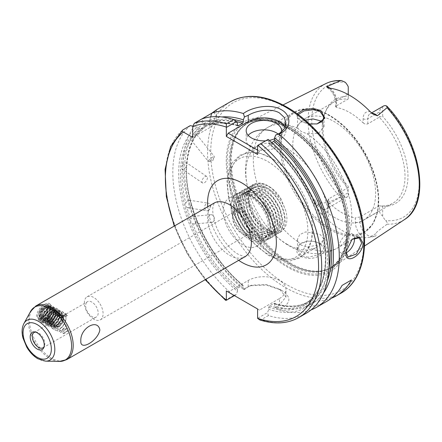 <?xml version="1.0" encoding="UTF-8"?>
<svg xmlns="http://www.w3.org/2000/svg" width="442" height="442" viewBox="0 0 442 442"><rect width="100%" height="100%" fill="white"/><g stroke="black" fill="none" stroke-linecap="round" stroke-linejoin="round"><path stroke-width="0.33" stroke-dasharray="2.21 1.66" d="M50.465 308.013C52.327 297.433 37.432 306.046 36.454 316.102L41.294 322.185L48.416 317.19L49.719 313.593L50.465 308.013M46.493 304.389C49.073 304.184 50.305 305.919 50.189 309.593L49.642 313.892L48.548 316.92L44.824 320.715L40.841 319.074C39.415 316.649 40.117 313.538 42.962 309.731L47.393 306.787L46.493 304.389C54.72 301.433 53.637 317.185 45.979 321.45C37.432 327.251 37.758 310.577 46.957 306.135C53.09 302.505 56.698 310.08 52.548 317.306C46.902 328.533 36.901 322.759 43.802 312.251C50.09 304.842 54.244 304.599 56.278 311.516C57.024 321.699 42.747 330.323 43.498 320.019C43.421 313.544 51.786 305.113 55.968 308.046C62.869 311.339 52.869 329.412 47.222 325.461C43.078 323.583 46.686 312.411 52.819 309.516C62.013 304.09 62.339 321.146 53.791 325.964C48.15 329.87 45.029 322.577 49.664 315.638C55.963 304.787 66.615 310.936 60.366 321.815C54.57 329.511 50.902 330.036 49.36 323.406C49.261 313.593 64.189 305.345 64.09 316.024C64.841 326.213 50.559 334.832 51.311 324.533C51.189 315.273 65.184 306.671 65.974 316.317L64.206 315.422L66.14 314.019L87.494 301.693A8.84 5.105 60 0 1 91.919 302.129A8.84 5.105 60 0 1 97.693 309.919A8.84 5.105 60 0 1 96.339 317.008A8.84 5.105 60 0 1 91.919 316.571A8.84 5.105 60 0 1 86.14 308.776A8.84 5.105 60 0 1 87.494 301.693M40.841 319.074L39.277 320.87L37.924 316.013C38.156 312.908 39.565 309.958 42.145 307.157L42.962 309.731M298.157 114.566L297.488 116.511L301.378 121.252L304.229 122.594L308.223 123.766L316.826 123.97M309.356 123.909L303.776 122.417L300.726 120.981L296.919 117.456L297.118 113.798M308.223 257.277L301.378 255.592L297.488 249.498L300.278 243.967L307.477 241.122L313.273 241.271L320.135 243.597L324.019 248.675L319.174 254.559L308.223 257.277M300.726 256.609L308.118 258.476C321.229 258.692 331.069 248.697 320.837 243.835L315.654 241.78L313.428 241.321L307.168 241.155L300.698 243.282L296.974 247.531L296.98 252.537L300.726 256.609M210.005 160.965A3.867 0.818 141.2 0 0 214.359 157.009A3.867 0.818 141.2 0 0 214.387 156.595A3.867 0.818 141.2 0 0 212.74 157.076A3.867 0.818 141.2 0 0 209.552 159.545A3.867 0.818 141.2 0 0 208.359 161.44A3.867 0.818 141.2 0 0 208.768 161.507A3.867 0.818 141.2 0 0 210.005 160.965M234.431 295.61L236.238 294.565L237.481 291.3A105.273 60.781 60 0 1 197.287 127.197L199.646 128.561L201.497 128.727L205.795 126.241A101.688 58.709 -120 0 0 196.789 134.705L195.093 137.108A101.688 58.709 -120 0 0 186.734 162.91L186.436 166.634A101.688 58.709 -120 0 0 190.066 200.569L191.226 204.911A101.688 58.709 -120 0 0 195.093 216.729L196.789 221.094A101.688 58.709 -120 0 0 242.564 285.366L243.343 285.841L243.161 285.355C208.906 257.686 183.336 202.917 186.839 164.932M196.789 134.705L195.187 135.235L192.491 137.186A101.688 58.709 60 0 1 201.497 128.727M206.828 176.529A3.867 2.028 124.2 0 0 204.895 176.723A3.867 2.028 124.2 0 0 202.248 179.971A3.867 2.028 124.2 0 0 202.486 182.933A3.867 2.028 124.2 0 0 204.419 182.739A3.867 2.028 124.2 0 0 207.066 179.491A3.867 2.028 124.2 0 0 206.828 176.529L186.612 162.816L184.706 163.026L182.435 165.391A101.688 58.709 60 0 1 190.795 139.595L192.452 139.131L195.093 137.108M237.481 291.3L237.481 289.223L238.266 287.847A101.688 58.709 60 0 1 192.491 223.575C190.878 222.597 190.314 221.144 190.795 219.21A101.688 58.709 60 0 1 186.927 207.392C185.469 206.353 185.082 204.906 185.767 203.055A101.688 58.709 60 0 1 182.137 169.115L184.231 169.043L186.436 166.634M208.508 210.486A3.867 2.862 98.9 0 0 210.458 206.392A3.867 2.862 98.9 0 0 208.171 203.154A3.867 2.862 98.9 0 0 206.635 203.469A3.867 2.862 98.9 0 0 204.685 207.569A3.867 2.862 98.9 0 0 206.972 210.801A3.867 2.862 98.9 0 0 208.508 210.486M190.066 200.569L189.115 200.165L187.59 200.48L185.767 203.055M186.927 207.392L187.916 207.806L189.463 207.497L191.226 204.911M212.74 222.105A3.867 3.05 84.9 0 0 214.304 217.641A3.867 3.05 84.9 0 0 211.027 214.729A3.867 3.05 84.9 0 0 210.005 215.055A3.867 3.05 84.9 0 0 208.442 219.519A3.867 3.05 84.9 0 0 211.718 222.436A3.867 3.05 84.9 0 0 212.74 222.105M195.093 216.729L193.469 216.298L192.452 216.624L190.795 219.21M192.491 223.575L194.16 224.006L195.187 223.674L196.789 221.094M64.239 315.511L63.582 314.997L59.582 315.229C56.532 317.074 54.626 319.776 53.863 323.323L54.333 322.085C55.383 319.036 57.184 316.776 59.731 315.312L63.731 315.08L64.206 315.422M35.559 332.086A8.84 5.105 60 0 1 36.332 332.119A8.84 5.105 60 0 1 38.564 332.937A8.84 5.105 60 0 1 44.404 346.103A8.84 5.105 60 0 1 44.045 346.788M93.721 319.135A13.266 7.658 60 0 1 85.057 307.45A13.266 7.658 60 0 1 87.091 296.82A13.266 7.658 60 0 1 93.721 297.477A13.266 7.658 60 0 1 102.389 309.168A13.266 7.658 60 0 1 100.356 319.793A13.266 7.658 60 0 1 93.721 319.135M383.347 106.113A10.79 6.227 -120 0 0 382.673 106.61C380.623 108.196 379.579 109.975 379.545 111.953L379.545 116.843L382.673 116.478L382.673 106.61M345.141 244.371A2.21 1.276 120 0 0 346.705 245.277A2.21 1.276 120 0 0 348.268 242.57A2.21 1.276 120 0 0 346.705 241.663A2.21 1.276 120 0 0 345.141 244.371M354.451 237.807A11.056 6.381 120 0 0 352.23 233.895A11.056 6.381 120 0 0 343.716 236.857A11.056 6.381 120 0 0 338.892 247.984A11.056 6.381 120 0 0 341.18 253.045A11.056 6.381 120 0 0 346.092 252.824M248.155 135.357A17.686 10.21 0 0 0 246.177 140.048A17.686 10.21 0 0 0 251.354 147.269A17.686 10.21 0 0 0 270.626 149.479A17.686 10.21 0 0 0 281.543 140.048A17.686 10.21 0 0 0 278.184 134.059M257.609 150.153L259.482 151.236L279.493 139.689A22.106 12.763 0 0 0 285.968 130.661A22.106 12.763 0 0 0 285.145 127.219M321.688 121.848L324.019 126.666L318.732 133.291L307.074 133.749L301.378 131.605L298.013 128.517L297.488 126.666L299.554 123.042L305.118 120.136M298.013 241.746L301.378 245.233L307.074 246.979L318.715 244.967L324.019 239.343L320.135 234.448L305.682 231.901L299.72 234.614L297.488 239.343L298.013 241.746A69.632 40.205 60 0 1 256.233 180.325A69.632 40.205 60 0 1 267.725 127.44A69.632 40.205 60 0 1 298.013 128.517M242.757 210.53A14.371 8.299 -120 0 0 232.597 216.398A14.371 8.299 -120 0 0 242.757 233.995L242.757 233.995A14.371 8.299 -120 0 0 252.918 228.127A14.371 8.299 -120 0 0 242.757 210.53M241.978 233.542L242.757 233.995L241.978 233.542A13.266 7.658 60 0 1 232.597 217.298A13.266 7.658 60 0 1 235.343 211.226A13.266 7.658 60 0 1 241.978 211.884A13.266 7.658 60 0 1 250.642 223.575A13.266 7.658 60 0 1 248.608 234.199A13.266 7.658 60 0 1 241.978 233.542M265.454 188.005L266.217 188.403C275.985 193.474 284.736 208.397 284.56 219.238C283.582 231.078 277.714 234.487 266.957 229.464L253.99 215.646L248.619 197.276L250.073 189.646L254.2 184.795L260.388 183.469L267.703 185.828L272.88 189.463A27.078 15.636 -120 0 0 267.769 185.712A27.078 15.636 -120 0 0 248.619 196.767A27.078 15.636 -120 0 0 267.769 229.934L267.769 229.934A27.078 15.636 -120 0 0 285.875 211.072C281.952 200.22 275.554 192.403 266.67 187.618C263.338 186.088 260.255 185.568 257.415 186.065A24.868 14.359 60 0 1 265.454 188.005L257.233 186.165L253.498 187.347L249.498 191.9L248.05 198.9L250.211 210.53L256.454 221.79L265.051 229.696L273.648 232.166L277.195 231.1L280.885 226.724L282.046 219.884L279.499 208.486L272.863 197.447L263.88 189.762L254.89 187.518L251.155 188.701L247.15 193.253L245.708 200.254L247.868 211.884L254.106 223.144L262.703 231.05L271.3 233.52L274.852 232.453L278.543 228.078L279.703 221.238L277.151 209.84L270.521 198.801L261.531 191.115L252.542 188.872L248.807 190.054L244.807 194.607L243.36 201.607L245.52 213.237L251.763 224.497L260.36 232.404L268.957 234.873L272.504 233.807L276.195 229.431L277.361 222.591L274.808 211.193L268.178 200.154L259.189 192.469L250.2 190.226L246.465 191.408L242.465 195.961L241.017 202.961L243.177 214.591L249.421 225.851L258.017 233.757L266.614 236.227L270.161 235.161L273.852 230.785L275.012 223.945L272.465 212.547L265.83 201.508L256.841 193.823L247.857 191.579L244.117 192.762L240.117 197.314L238.674 204.315L240.835 215.945L247.072 227.205L255.669 235.111L264.266 237.581L267.813 236.514L271.51 232.138L272.67 225.298L270.117 213.9L263.487 202.861L254.498 195.176L245.509 192.933L241.774 194.115L237.774 198.668L236.326 205.668L238.487 217.298L244.73 228.558L253.327 236.464L261.924 238.934L265.471 237.868L269.161 233.492L270.327 226.652L267.775 215.254L261.139 204.215L252.155 196.53L243.166 194.292L239.431 195.469L235.431 200.022L233.984 207.022L236.144 218.652L242.382 229.912L250.984 237.818L259.581 240.288L263.128 239.221L266.161 236.144A24.868 14.359 60 0 0 268.161 227.901C269.747 204.27 236.111 180.259 231.713 201.325C225.74 221.282 257.675 254.034 266.161 236.144M266.957 229.464L267.769 229.934L266.957 229.464M370.39 111.832A14.105 8.144 -120 0 0 363.136 118.721L363.136 122.826A58.582 33.824 -120 0 0 349.832 112.611A58.582 33.824 -120 0 0 336.528 107.467L336.528 103.362A14.105 8.144 -120 0 0 329.273 88.096M330.036 88.196A10.79 6.227 60 0 1 336.528 100.654L336.528 105.771L335.561 106.809L336.528 107.467M336.528 105.771L347.942 99.179L348.252 98.776L348.252 94.588M328.715 198.856L328.715 203.972A10.79 6.227 60 0 1 326.478 208.911A10.79 6.227 60 0 1 317.439 205.198L313.168 200.044C313.306 202.11 314.328 204.099 316.234 206.016L320.804 213.375A14.105 8.144 -120 0 0 328.715 206.679L328.715 202.574L327.743 200.524L328.715 198.856L347.942 187.756A58.582 33.824 60 0 1 324.892 113.097A58.582 33.824 60 0 1 334.296 101.77A58.582 33.824 60 0 1 347.942 99.179M328.715 202.574A58.582 33.824 -120 0 0 342.014 212.79A58.582 33.824 -120 0 0 355.318 217.934L355.318 222.039A14.105 8.144 -120 0 0 363.225 237.868L370.324 237.249L375.556 236.067L371.28 236.282L375.468 233.868C376.871 234.094 376.899 234.829 375.556 236.067M334.207 217.298A58.582 33.824 60 0 1 295.936 165.673A58.582 33.824 60 0 1 304.914 118.732A58.582 33.824 60 0 1 334.207 121.633A58.582 33.824 60 0 1 372.473 173.258A58.582 33.824 60 0 1 363.495 220.199A58.582 33.824 60 0 1 334.207 217.298M287.306 244.371A58.582 33.824 60 0 1 263.592 222.066A58.582 33.824 60 0 1 253.343 204.32A58.582 33.824 60 0 1 258.017 145.81A58.582 33.824 60 0 1 287.306 148.711A58.582 33.824 60 0 1 325.577 200.331A58.582 33.824 60 0 1 316.599 247.277A58.582 33.824 60 0 1 287.306 244.371M271.156 253.697A58.582 33.824 60 0 1 232.884 202.077A58.582 33.824 60 0 1 241.862 155.136A58.582 33.824 60 0 1 271.156 158.037A58.582 33.824 60 0 1 274.537 160.148A58.582 33.824 60 0 1 312.439 225.801A58.582 33.824 60 0 1 300.444 256.598A58.582 33.824 60 0 1 271.156 253.697M257.415 186.065L253.675 187.242L249.675 191.795L248.227 198.801L250.387 210.425L256.631 221.685L265.228 229.597L273.825 232.067L277.372 230.995L281.068 226.619L282.228 219.779L279.675 208.381L273.046 197.347L264.056 189.662L255.067 187.419L251.332 188.596L247.332 193.148L245.885 200.154L248.045 211.779L254.288 223.039L262.885 230.951L271.482 233.42L275.029 232.348L278.72 227.973L279.88 221.133L277.333 209.735L270.697 198.701L261.714 191.016L252.725 188.773L248.99 189.95L244.984 194.502L243.542 201.508L245.702 213.132L251.94 224.392L260.537 232.304L269.134 234.774L272.686 233.702L276.377 229.326L277.537 222.486L274.985 211.088L268.355 200.055L259.366 192.369L250.376 190.126L246.642 191.303L242.641 195.856L241.194 202.861L243.354 214.486L249.597 225.746L258.194 233.658L266.791 236.127L270.338 235.056L274.029 230.68L275.195 223.84L272.642 212.442L266.012 201.408L257.023 193.723L248.034 191.48L244.299 192.657L240.299 197.209L238.851 204.215L241.012 215.84L247.255 227.1L255.852 235.011L264.449 237.481L267.996 236.409L271.686 232.033L272.847 225.193L270.3 213.795L263.664 202.762L254.675 195.077L245.691 192.834L241.951 194.01L237.951 198.563L236.509 205.569L238.669 217.193L244.907 228.453L253.504 236.365L262.1 238.835L265.648 237.763L269.344 233.387L270.504 226.547L267.951 215.149L261.321 204.116L252.332 196.43L243.343 194.187L239.608 195.364L235.608 199.917L234.161 206.922L236.321 218.547L242.564 229.807L251.161 237.719L259.758 240.188L263.305 239.116L266.996 234.741L268.161 227.901M250.575 240.31A27.631 15.956 60 0 1 232.52 215.961A27.631 15.956 60 0 1 236.757 193.823A27.631 15.956 60 0 1 250.575 195.187A27.631 15.956 60 0 1 268.625 219.536A27.631 15.956 60 0 1 264.388 241.68A27.631 15.956 60 0 1 250.575 240.31M242.757 244.824A27.631 15.956 60 0 1 224.707 220.475A27.631 15.956 60 0 1 228.945 198.331A27.631 15.956 60 0 1 242.757 199.701A27.631 15.956 60 0 1 260.808 224.05A27.631 15.956 60 0 1 256.575 246.194A27.631 15.956 60 0 1 242.757 244.824M287.306 126.053A86.334 49.847 -120 0 0 226.26 161.297A86.334 49.847 -120 0 0 287.306 267.034A86.334 49.847 -120 0 0 348.351 231.785A86.334 49.847 -120 0 0 287.306 126.053M290.433 263.145A83.781 48.371 -120 0 0 323.627 270.565A83.781 48.371 -120 0 0 333.782 266.393A83.781 48.371 -120 0 0 344.754 198.806A83.781 48.371 -120 0 0 290.433 126.329A83.781 48.371 -120 0 0 250.05 121.368A83.781 48.371 -120 0 0 241.365 128.075A83.781 48.371 -120 0 0 238.105 196.602A83.781 48.371 -120 0 0 290.433 263.145M320.804 213.375A80.129 46.261 -120 0 0 342.014 230.381A80.129 46.261 -120 0 0 363.225 237.868M370.324 237.249A3.315 2.597 87.1 0 1 371.28 236.282A10.79 6.227 60 0 1 360.009 222.039L360.009 216.923L379.236 205.823L379.545 205.867L379.545 210.757C379.579 212.735 380.623 214.514 382.673 216.099A10.79 6.227 -120 0 0 385.656 220.536C387.065 221.923 387.535 223.133 387.076 224.166C383.054 227.37 376.755 231.326 375.468 233.868M331.428 298.234A110.528 63.814 60 0 1 314.991 301.041L305.61 306.455A110.528 63.814 60 0 0 326.942 301.289M311.074 309.908A110.528 63.814 60 0 1 278.836 309.787C291.272 303.599 292.118 297.074 281.366 290.217L266.294 285.024L250.183 285.72L243.404 289.328A110.528 63.814 60 0 1 200.425 119.765L203.149 123.81L205.508 125.174L205.828 126.224L196.806 134.777M61.383 318.748L67.62 315.428L61.383 318.748C63.455 316.599 65.538 315.494 67.62 315.428M66.864 328.428C63.863 329.025 61.714 330.423 60.427 332.627L66.864 328.428C64.731 331.185 62.587 332.583 60.427 332.627M46.393 307.251L50.056 307.184L51.858 310.765L50.543 316.146L47.029 320.251L43.515 320.765L42.205 317.466L44.007 312.372L48.007 308.544L52.007 308.312L53.808 311.897L52.499 317.273L48.985 321.384L45.471 321.898L44.156 318.594L45.957 313.5L49.963 309.671L53.963 309.439L55.764 313.024L54.449 318.4L50.935 322.511L47.421 323.025L46.112 319.726L47.913 314.627L51.913 310.798L55.919 310.571L57.72 314.151L56.405 319.527L52.891 323.638L49.377 324.152L48.068 320.853L49.863 315.754L53.869 311.93L57.869 311.698L59.67 315.279L58.361 320.66L54.847 324.765L51.333 325.279L50.018 321.98L51.819 316.881L55.825 313.058L59.825 312.826L61.626 316.406L60.311 321.787L56.797 325.892L53.283 326.406L51.974 323.108L53.775 318.013L57.775 314.185L61.781 313.953L63.576 317.533L62.267 322.914L58.753 327.025L55.239 327.533L53.968 325.351L53.863 323.323M53.968 325.351L53.918 328.837L57.902 328.92L57.3 331.257C61.388 330.55 64.377 328.505 66.267 325.124L64.062 324.34C62.118 327.555 60.068 329.08 57.902 328.92M65.974 316.317L65.98 318.726L64.062 324.34M59.736 317.815L54.543 320.831C58.195 314.422 62.079 312.14 66.189 313.991L63.167 315.897L66.62 314.4L58.267 319.002L61.681 316.439L63.167 315.897M54.543 320.831L54.333 322.085M68.007 330.373L62.77 333.743L68.007 330.373M59.239 318.058L61.532 316.356L63.339 315.754M47.393 306.787L49.907 307.096L51.421 313.334L46.88 320.168L43.366 320.682L42.581 314.87L47.858 308.461L51.858 308.229L53.377 314.461L48.835 321.295L45.322 321.809L44.537 315.997L49.813 309.588L53.814 309.356L55.333 315.588L50.786 322.422L47.272 322.936L46.487 317.124L51.764 310.715L55.769 310.483L57.283 316.715L52.742 323.55L49.228 324.063L48.443 318.257L53.72 311.842L57.72 311.61L59.239 317.848L54.697 324.682L51.184 325.196L50.399 319.384L55.675 312.969L59.676 312.737L61.195 318.975L56.648 325.809L53.134 326.323L52.349 320.511L57.626 314.096L61.631 313.87L63.433 317.45L62.118 322.826L58.604 326.936L55.09 327.45L53.78 324.152M202.486 182.933L182.137 169.115C181.148 168.115 181.248 166.872 182.435 165.391M192.491 137.186C190.872 138.103 190.309 138.904 190.795 139.595L208.359 161.44M238.266 287.847L242.564 285.366M41.283 319.45C39.316 316.56 40.332 312.942 44.333 308.593M64.118 323.864C62.073 327.45 59.885 329.091 57.571 328.793M348.252 86.742L348.252 96.605A60.112 34.708 -120 0 0 325.754 110.981A60.112 34.708 -120 0 0 348.252 186.364L348.252 196.226L348.252 186.364M313.168 200.044C316.262 199.817 319.08 200.729 321.627 202.779C328.588 203.48 334.318 199.237 340.285 197.149L345.274 197.22A10.79 6.227 -120 0 0 347.583 196.723A10.79 6.227 -120 0 0 348.252 196.226M348.252 187.8L347.942 187.756M348.252 96.605L348.252 98.776M210.674 116.931L209.933 119.373L209.933 127.506A22.106 12.763 0 0 0 216.409 118.478A22.106 12.763 0 0 0 213.541 112.191L211.751 113.224M209.933 119.373L209.74 122.732L208.956 124.417L204.657 126.898L203.878 126.119L203.878 123.39L201.729 119.008L200.425 119.765M213.541 112.191L213.972 111.787M209.74 120.009A105.273 60.781 60 0 1 221.856 116.964M203.878 123.39A105.273 60.781 60 0 1 237.481 123.219M237.514 125.534A101.688 58.709 60 0 0 204.657 126.898L204.624 126.92C214.016 122.219 225.072 121.865 237.79 125.848M243.404 289.328L244.443 289.521L248.227 286.786L252.012 285.151L266.294 284.565L279.493 289.134L285.968 296.991L279.493 304.836L275.703 307.571L274.609 305.963L274.609 303.892L273.825 303.416L269.526 305.897L268.747 307.273L268.747 309.35L267.498 312.616L257.609 318.328M275.703 307.571L278.836 309.787M323.5 293.018A105.273 60.781 60 0 1 274.609 305.963M271.758 142.528L269.526 143.816A101.688 58.709 60 0 1 322.936 232.498A101.688 58.709 60 0 1 304.737 303.897A101.688 58.709 60 0 1 269.526 305.897M268.747 307.273A102.793 59.35 -120 0 0 325.798 258.25A102.793 59.35 -120 0 0 268.747 143.341L268.747 141.269A105.273 60.781 60 0 1 327.555 259.261A105.273 60.781 60 0 1 268.747 309.35M306.234 313.245A110.528 63.814 60 0 1 268.41 315.566L267.498 312.616M268.747 141.269L267.659 139.678L268.145 139.396M259.675 319.909L260.984 319.853L268.41 315.566M269.526 143.816L268.747 143.341L268.929 143.832C291.781 163.518 308.406 188.568 318.798 218.978C331.594 257.111 325.411 292.709 304.737 303.897L309.035 301.416A101.688 58.709 -120 0 0 328.909 269.211M273.825 303.416L274.3 303.334C287.781 307.544 299.361 306.903 309.035 301.416A101.688 58.709 -120 0 1 273.825 303.416M205.508 125.174A102.793 59.35 60 0 0 189.646 198.066A102.793 59.35 60 0 0 243.343 285.841L243.343 287.913L244.443 289.521M243.343 287.913A105.273 60.781 60 0 1 203.149 123.81M236.238 294.565L233.525 295.422A110.528 63.814 60 0 1 190.275 125.622M197.287 127.197L192.756 126.174M233.525 295.422L225.547 300.284M382.673 216.099L382.673 206.232A60.112 34.708 -120 0 0 407.966 175.96A60.112 34.708 -120 0 0 382.673 116.478M272.88 189.463L281.35 199.569L285.875 211.072M360.009 216.923L355.318 217.934M363.136 122.826C364.633 124.147 366.197 124.478 367.821 123.837L379.236 117.246A58.582 33.824 60 0 1 392.877 203.237A58.582 33.824 60 0 1 379.236 205.823M382.673 206.232L379.545 205.867M379.545 116.843L379.236 117.246M275.703 135.009L276.128 134.876M259.482 151.236L257.609 154.485M257.609 145.479L267.659 139.678M265.686 140.816A17.686 10.21 0 0 0 269.3 140.379M274.609 138.771A17.686 10.21 0 0 0 281.366 132.103M279.493 298.521A22.106 12.763 0 0 0 285.968 289.499A22.106 12.763 0 0 0 272.322 277.703A22.106 12.763 0 0 0 248.227 280.471L228.221 292.024L259.482 310.074L279.493 298.521L279.493 304.836M257.609 308.991L259.482 310.074M209.933 127.506L192.74 137.429M351.97 239.332L346.103 251.216M305.61 306.455L314.991 301.041M281.35 199.569C270.045 179.375 246.774 177.181 247.437 197.088C247.57 205.79 250.68 214.226 256.774 222.392C268.648 238.52 286.107 237.089 285.184 220.238C284.792 211.69 281.421 203.403 275.062 195.386C262.675 179.562 244.686 181.297 245.095 198.441C245.227 207.143 248.338 215.58 254.432 223.746C266.305 239.873 283.764 238.442 282.841 221.591C282.449 213.044 279.073 204.757 272.72 196.74C260.332 180.916 242.343 182.651 242.746 199.795C241.824 216.177 259.283 238.382 271.156 236.564C277.25 235.73 280.366 231.194 280.499 222.945C280.902 206.862 262.913 184.966 250.526 187.082C244.172 188.065 240.796 192.756 240.404 201.149C239.481 217.53 256.94 239.735 268.813 237.918C281.344 237.807 281.084 214.326 268.029 199.447C261.415 191.8 254.796 188.132 248.177 188.436C235.127 188.845 234.862 212.63 247.398 227.807C253.752 235.603 260.111 239.426 266.465 239.271C279.001 239.161 278.736 215.679 265.686 200.801C259.067 193.154 252.454 189.485 245.835 189.789C232.785 190.198 232.52 213.983 245.05 229.16C256.924 245.288 274.383 243.857 273.46 227.006C273.068 218.458 269.697 210.171 263.344 202.154C250.951 186.331 232.962 188.065 233.37 205.215C233.503 213.911 236.614 222.348 242.708 230.514C254.581 246.642 272.04 245.211 271.117 228.359C270.725 219.812 267.349 211.525 260.995 203.508C250.244 190.115 234.685 188.463 231.713 201.325M65.98 318.726C65.416 326.561 56.272 333.716 53.918 328.837M39.277 320.87C36.448 317.583 37.404 313.008 42.145 307.157M58.267 319.002C61.013 315.538 63.797 314.002 66.62 314.4M66.267 325.124C63.377 329.975 60.394 332.019 57.3 331.257M68.25 330.279C66.422 332.406 64.593 333.561 62.77 333.743M59.09 324.422A4.088 2.359 120 0 0 61.985 319.411A4.088 2.359 120 0 0 59.09 317.743A4.088 2.359 120 0 0 56.2 322.748A4.088 2.359 120 0 0 59.09 324.422M47.25 310.057L45.438 307.477L41.808 309.571L39.995 314.245L41.808 316.826L43.902 315.942L45.438 314.732L47.25 310.057L54.902 314.472L53.09 319.152L49.465 321.246L47.648 318.665L49.465 313.991L53.09 311.892L54.902 314.472M43.46 316.571A5.525 3.193 120 0 0 47.371 309.803A5.525 3.193 120 0 0 43.46 307.544A5.525 3.193 120 0 0 39.553 314.312A5.525 3.193 120 0 0 43.46 316.571M43.46 307.184A5.967 3.448 -60 0 1 47.681 309.621A5.967 3.448 -60 0 1 43.46 316.931A5.967 3.448 -60 0 1 39.239 314.494A5.967 3.448 -60 0 1 43.46 307.184L45.134 306.218L40.968 310.72L39.239 316.781L39.443 318.544A8.84 5.105 120 0 0 41.073 320.886A8.84 5.105 120 0 0 42.554 321.301C40.432 320.654 39.327 318.864 39.239 315.925L39.239 316.781M39.239 314.494L39.239 315.35C39.553 318.897 41.31 320.03 44.515 318.754C52.007 315.212 52.079 301.698 45.134 306.218M39.239 315.35L39.239 315.925L39.526 315.306L39.239 315.35M59.09 325.953A5.967 3.448 120 0 0 63.311 318.643A5.967 3.448 120 0 0 59.09 316.207A5.967 3.448 120 0 0 54.874 323.516A5.967 3.448 120 0 0 59.09 325.953L58.493 326.301C51.592 330.533 51.515 317.743 57.874 314.102L63.311 316.881L61.537 322.594L57.256 327.014C54.99 328.251 53.173 328.196 51.802 326.853C49.576 321.793 51.106 316.942 56.394 312.301L60.571 311.726L62.156 315.632L60.079 321.654L55.416 326.179L50.753 326.478L48.675 322.284L50.261 315.986L54.438 311.174L58.615 310.593L60.2 314.505L58.129 320.522L53.46 325.052L48.797 325.345L46.719 321.157L48.311 314.853L52.487 310.046L56.664 309.466L58.25 313.372L56.173 319.395L51.51 323.92L46.841 324.218L44.769 320.03L46.355 313.726L50.532 308.919L54.709 308.339L56.294 312.245L54.217 318.268L49.554 322.793L44.891 323.091L42.813 318.903L44.399 312.599L48.576 307.792L52.753 307.212L54.338 311.118L52.266 317.141L47.598 321.666L42.935 321.964L40.857 317.776L42.449 311.472L46.625 306.665L50.802 306.085L52.388 309.991L50.311 316.013L45.648 320.538L42.554 321.301M51.802 326.853A8.84 5.105 -60 0 1 51.007 321.583C51.316 326.699 53.78 328.29 58.399 326.356L58.493 326.301M58.399 326.356L57.256 327.014M51.007 321.583C51.836 317.56 53.714 314.516 56.648 312.45L60.825 311.875L62.416 315.781L60.339 321.804L55.675 326.329L51.007 326.621L48.929 322.433L50.521 316.129L54.697 311.323L58.874 310.743L60.46 314.649L58.383 320.671L53.72 325.202L49.051 325.494L46.979 321.306L48.565 315.002L52.742 310.196L56.919 309.615L58.504 313.522L56.432 319.544L51.764 324.069L47.101 324.367L45.023 320.179L46.609 313.875L50.786 309.068L54.963 308.488L56.554 312.395L54.476 318.417L49.813 322.942L45.145 323.24L43.073 319.052L44.659 312.748L48.835 307.941L53.012 307.361L54.598 311.267L52.521 317.29L47.858 321.815L43.194 322.113L41.117 317.925L42.703 311.621L46.88 306.809L51.057 306.234L52.642 310.14L50.57 316.163L45.902 320.688L41.239 320.986L39.443 318.544M59.383 325.699C53.83 327.842 52.156 325.389 54.36 318.351C58.189 310.483 65.046 314.444 60.145 321.693C55.703 326.798 52.736 326.931 51.25 322.074C50.631 314.936 60.46 308.881 59.841 315.991C59.808 322.754 49.327 328.434 49.294 320.947C50.294 314.66 52.769 311.649 56.731 311.908C60.974 313.875 53.465 326.13 48.985 323.058C44.09 320.715 50.946 308.085 54.775 310.776C59.024 312.748 51.515 324.997 47.034 321.931C44.344 318.351 45.228 314.417 49.681 310.124C54.139 308.704 55.023 311.058 52.333 317.179C47.852 324.671 40.344 320.334 44.592 312.709C48.421 304.842 55.278 308.803 50.377 316.052C45.896 323.538 38.388 319.207 42.636 311.582C46.592 306.19 49.073 305.781 50.068 310.35C50.04 317.118 39.559 322.793 39.526 315.306M49.465 313.991L41.808 309.571M47.648 318.665L39.995 314.245M53.09 311.892L45.438 307.477M53.09 319.152L45.438 314.732M49.465 321.246L41.808 316.826M347.627 94.251L336.528 100.654A3.315 1.912 0 0 0 335.561 102.008A3.315 1.912 0 0 0 336.528 103.362M367.821 123.837L367.821 118.721A10.79 6.227 60 0 1 370.059 113.782A10.79 6.227 60 0 1 372.037 113.279M363.136 118.721A3.315 1.912 180 0 0 367.821 118.721L379.545 111.953M279.493 133.374L279.493 139.689M329.964 115.6A68.969 39.819 -120 0 0 281.195 143.76A68.969 39.819 -120 0 0 329.964 228.227A68.969 39.819 -120 0 0 378.733 200.071A68.969 39.819 -120 0 0 329.964 115.6M329.152 229.238A69.632 40.205 60 0 1 283.665 167.877A69.632 40.205 60 0 1 294.333 112.08A69.632 40.205 60 0 1 329.152 115.528A69.632 40.205 60 0 1 374.645 176.888A69.632 40.205 60 0 1 363.97 232.685A69.632 40.205 60 0 1 329.152 229.238M267.769 254.122A56.703 32.736 60 0 1 227.674 184.673A56.703 32.736 60 0 1 267.769 161.529A56.703 32.736 60 0 1 307.864 230.973A56.703 32.736 60 0 1 267.769 254.122M238.691 260.344A48.631 28.078 60 0 1 207.746 206.74M214 203.132A30.946 17.868 -120 0 0 209.254 227.928A30.946 17.868 -120 0 0 229.47 255.2A30.946 17.868 -120 0 0 244.945 256.736M45.625 361.147A23.001 13.277 60 0 1 38.564 358.932A23.001 13.277 60 0 1 23.912 323.538M30.542 311.499A30.531 17.63 -120 0 0 49.99 358.49A30.531 17.63 -120 0 0 59.366 361.429M66.786 359.595A30.946 17.868 60 0 1 51.311 358.064A30.946 17.868 60 0 1 31.095 330.793A30.946 17.868 60 0 1 35.835 305.991M230.481 101.726A110.528 63.814 -120 0 0 213.536 190.292A110.528 63.814 -120 0 0 285.742 287.692A110.528 63.814 -120 0 0 341.009 293.168M287.306 108.102A108.318 62.537 60 0 1 363.899 240.763A108.318 62.537 60 0 1 287.306 284.985A108.318 62.537 60 0 1 210.712 152.324A108.318 62.537 60 0 1 287.306 108.102M287.162 127.346A84.853 48.99 -120 0 0 227.16 161.987A84.853 48.99 -120 0 0 287.162 265.907A84.853 48.99 -120 0 0 347.158 231.265A84.853 48.99 -120 0 0 287.162 127.346M288.09 128.042A83.339 48.117 -120 0 0 246.421 123.915A83.339 48.117 -120 0 0 233.641 190.695A83.339 48.117 -120 0 0 288.09 264.139A83.339 48.117 -120 0 0 329.76 268.266A83.339 48.117 -120 0 0 342.533 201.486A83.339 48.117 -120 0 0 288.09 128.042M289.145 263.531A83.339 48.117 -120 0 0 330.815 267.659A83.339 48.117 -120 0 0 343.589 200.878A83.339 48.117 -120 0 0 289.145 127.434A83.339 48.117 -120 0 0 247.476 123.307A83.339 48.117 -120 0 0 234.696 190.088A83.339 48.117 -120 0 0 289.145 263.531M289.388 127.257A83.383 48.145 -120 0 0 240.547 128.998A83.383 48.145 -120 0 0 237.304 197.198A83.383 48.145 -120 0 0 289.388 263.426A83.383 48.145 -120 0 0 322.422 270.808A83.383 48.145 -120 0 0 345.76 207.939A83.383 48.145 -120 0 0 289.388 127.257M387.076 224.166A78.593 45.377 -120 0 0 404.347 219.663M199.646 128.561A102.793 59.35 -120 0 0 183.784 201.453A102.793 59.35 -120 0 0 237.481 289.223M345.274 197.22A75.941 43.846 60 0 1 311.765 120.417A75.941 43.846 60 0 1 345.274 82.306M325.804 83.621A78.593 45.377 -120 0 0 340.285 197.149M209.74 122.732A102.793 59.35 60 0 1 233.895 119.644M236.415 121.649A101.688 58.709 -120 0 0 208.956 124.417M237.481 125.29A102.793 59.35 -120 0 0 203.878 126.119M327.301 280.979A102.793 59.35 60 0 1 274.609 303.892M298.803 317.533A110.528 63.814 60 0 1 260.984 319.853M174.601 225.879A108.318 62.537 -120 0 0 205.547 279.482M226.1 299.709A110.528 63.814 60 0 1 182.844 129.915M385.656 105.621A75.941 43.846 60 0 1 419.165 182.424A75.941 43.846 60 0 1 385.656 220.536M307.074 133.749A69.632 40.205 60 0 1 348.854 195.171A69.632 40.205 60 0 1 337.356 248.05A69.632 40.205 60 0 1 307.074 246.979M248.227 286.786L248.227 280.471M328.715 206.679A3.315 1.912 0 0 1 327.743 205.326A3.315 1.912 0 0 1 328.715 203.972L348.252 192.69M316.234 206.016A3.315 0.768 140.3 0 1 317.439 205.198L321.627 202.779M355.318 222.039A3.315 1.912 180 0 0 360.009 222.039L379.545 210.757M316.599 124.014L317.063 123.926M307.168 241.155L307.477 241.122M208.768 161.507L212.74 160.722L214.359 157.009M196.806 134.722L214.387 156.595M189.115 200.165L208.171 203.154M193.469 216.298L211.027 214.729M36.332 332.119L34.697 331.898M373.949 114.577L373.794 114.484C371.418 113.489 370.175 113.257 370.059 113.782L371.573 112.909M335.561 106.809L335.561 102.008C334.992 95.936 332.224 91.135 327.246 87.61L327.003 87.472M341.18 253.045L348.125 257.051M246.177 140.048L246.177 130.661M285.968 123.163L285.968 130.661M297.488 126.666L297.488 116.511M297.488 249.498L297.488 239.343M232.597 217.298L232.597 216.398M248.619 197.276L248.619 196.767M263.592 222.066C270.852 232.144 279.416 240.094 289.278 245.918C301.903 253.575 320.444 257.487 337.356 248.05L363.97 232.685L372.827 224.044L377.799 211.005L378.556 194.734L375.092 176.579L367.727 158.065L357.092 140.766L344.086 126.147L329.815 115.461C316.24 107.798 304.411 106.671 294.333 112.08L267.725 127.44C259.603 132.302 253.675 139.059 249.934 147.711L247.122 156.175C245.575 162.844 245.15 169.739 245.862 176.861C246.791 186.126 249.282 195.276 253.343 204.32M304.914 118.732L334.296 101.77M241.862 155.136L258.017 145.81M274.537 160.148L271.106 158.004L260.62 153.473L250.542 152.197L240.017 155.181L232.172 162.75L228.774 170.104L226.895 181.75L228.647 198.541L232.873 211.933L238.84 224.204L250.067 239.978L268.338 255.382L278.924 259.946L289.09 261.183L299.538 258.145L307.372 250.481L311.671 239.398L312.439 225.801M228.945 198.331L236.757 193.823M87.091 296.82L235.343 211.226M245.211 256.62C246.327 257.426 244.028 256.658 238.315 254.327C228.492 248.868 217.779 233.989 214.387 220.829C212.834 214.729 212.381 209.944 213.033 206.486L214.232 202.961M241.365 128.075L246.421 123.915C257.625 117.738 271.294 119.136 287.427 128.108C313.063 142.418 337.633 177.938 344.329 210.486C349.755 239.155 344.898 258.415 329.76 268.266L323.627 270.565M364.451 246.083L333.782 266.393M34.139 332.494L56.907 319.356M186.938 163.678C187.916 152.805 190.789 143.766 195.546 136.567M42.984 347.81L96.339 317.008M324.892 113.097L325.754 110.981M205.171 279.698L187.441 254.139L174.22 226.094M282.974 104.964L250.05 121.368M100.356 319.793L248.608 234.199M256.575 246.194L264.388 241.68M300.444 256.598L316.599 247.277M363.495 220.199L392.877 203.237M324.019 248.669L324.019 239.343M324.019 126.666L324.019 117.34M285.968 296.991L285.968 289.499M281.543 140.048L281.543 130.661M216.409 109.892L216.409 118.478M250.183 285.72L252.012 285.151M281.366 290.217L279.493 289.134M276.018 134.915L276.394 134.799M352.23 233.895L359.175 237.907M351.738 239.531L352.213 239.116M346.13 250.896L346.069 251.553M327.743 200.524L327.743 205.326C327.505 207.63 327.086 208.823 326.478 208.911L347.583 196.723M315.334 241.697L315.654 241.78M304.229 122.594L303.776 122.417M44.404 346.103L43.78 347.627M49.719 313.593L49.642 313.892M194.16 224.006L211.718 222.436M187.916 207.806L206.972 210.801M63.311 318.643L63.311 316.881"/><path stroke-width="0.66" d="M316.826 123.97L322.074 121.511L324.019 117.34L320.135 111.583L313.273 109.699L304.019 110.925L298.157 114.566M297.118 113.798L303.378 109.771L313.428 108.472L320.837 110.533L324.887 118.196L317.063 123.926L309.356 123.909M346.103 251.216L346.069 252.128L348.125 257.051L356.479 253.995L361.7 243.106L359.175 237.907L351.97 239.332M363.042 243.061C363.053 255.249 344.964 265.708 346.003 252.901L346.069 251.553L352.213 239.116L359.561 237L363.042 243.061M80.831 341.02C79.969 328.207 97.809 318.013 99.875 330.025C97.743 341.053 79.936 351.318 80.831 341.02M37.211 349.058A9.945 5.746 60 0 1 30.294 338.417A9.945 5.746 60 0 1 34.697 331.898A9.945 5.746 60 0 1 37.211 332.815A9.945 5.746 60 0 1 43.78 347.627A9.945 5.746 60 0 1 37.211 349.058M44.045 346.788A8.84 5.105 60 0 1 42.984 347.81A8.84 5.105 60 0 1 38.564 347.373A8.84 5.105 60 0 1 32.785 339.583A8.84 5.105 60 0 1 34.139 332.494A8.84 5.105 60 0 1 35.559 332.086M372.037 113.279A10.79 6.227 60 0 1 375.451 114.318A10.79 6.227 60 0 1 377.435 115.765L373.7 114.423L370.39 111.832A79.577 45.94 -120 0 0 349.832 95.472A79.577 45.94 -120 0 0 329.273 88.096L327.246 87.61M377.435 115.765L387.303 107.478L386.96 106.213L385.656 105.621A10.79 6.227 -120 0 0 383.347 106.113L371.573 112.909M348.252 94.588L348.252 86.742A10.79 6.227 -120 0 0 345.274 82.306L341.473 80.571L340.749 80.604L326.92 86.599A10.79 6.227 60 0 1 328.903 87.444A10.79 6.227 60 0 1 330.036 88.196M346.092 252.824A11.056 6.381 120 0 0 354.523 238.956A11.056 6.381 120 0 0 354.451 237.807M281.366 132.103A17.686 10.21 0 0 0 281.543 130.661A17.686 10.21 0 0 0 276.366 123.44A17.686 10.21 0 0 0 257.095 121.23A17.686 10.21 0 0 0 246.177 130.661A17.686 10.21 0 0 0 251.354 137.882A17.686 10.21 0 0 0 265.686 140.816M278.184 134.059A17.686 10.21 0 0 0 276.366 132.827A17.686 10.21 0 0 0 248.155 135.357M285.145 127.219A22.106 12.763 0 0 0 279.493 121.638A22.106 12.763 0 0 0 248.227 121.638L228.221 133.191L257.609 150.153M278.836 133.992L275.703 135.009L279.493 133.374L284.289 128.876L285.968 123.163L284.289 117.462L279.493 112.975C271.371 107.947 256.349 110.445 248.227 115.323L244.443 116.959L243.404 113.533C251.68 107.08 271.018 103.334 281.366 109.727C292.344 115.644 291.046 129.821 278.836 133.992A110.528 63.814 60 0 1 336.268 230.249A110.528 63.814 60 0 1 316.384 307.383A110.528 63.814 60 0 1 311.074 309.908M305.118 120.136L313.035 118.948L320.135 120.738L321.688 121.848M213.972 111.787L216.237 109.948L230.481 101.726A110.528 63.814 -120 0 1 285.742 107.196A110.528 63.814 -120 0 1 357.948 204.596A110.528 63.814 -120 0 1 341.009 293.168L336.318 295.875A110.528 63.814 60 0 0 351.456 279.985L342.08 285.399A110.528 63.814 60 0 1 326.942 301.289L316.384 307.383M336.318 295.875A110.528 63.814 60 0 1 331.428 298.234M211.751 113.224L201.729 119.008A110.528 63.814 60 0 1 233.796 119.567L236.398 121.627L237.481 123.219L237.481 125.29L238.266 125.766L242.564 123.285A101.688 58.709 -120 0 0 236.415 121.649M213.541 112.191C217.939 108.826 217.342 109.157 211.762 113.191A110.528 63.814 60 0 1 243.404 113.533M221.856 116.964A105.273 60.781 60 0 1 243.343 119.837L244.443 116.959M211.762 113.191L210.674 116.931M233.895 119.644A102.793 59.35 60 0 1 243.343 121.909L243.343 119.837M260.714 143.689A110.528 63.814 60 0 1 318.61 240.045A110.528 63.814 60 0 1 298.803 317.533L306.234 313.245A110.528 63.814 60 0 0 326.041 235.757A110.528 63.814 60 0 0 268.145 139.396L257.609 145.479L257.609 154.485L226.348 136.44L226.365 123.854L233.796 119.567M192.756 126.174L190.275 125.622L182.844 129.915C182.038 130.65 182.192 131.34 183.308 131.987L192.74 137.429L192.74 126.539L194.303 123.296L201.729 119.008M237.514 125.534A101.688 58.709 60 0 1 238.266 125.766L237.79 125.848M243.343 121.909L242.564 123.285M275.703 135.009L274.609 137.882A105.273 60.781 60 0 1 323.5 293.018M274.609 137.882L274.609 139.959A102.793 59.35 60 0 1 327.301 280.979M328.909 269.211A101.688 58.709 -120 0 0 273.825 141.335L271.758 142.528M273.825 141.335L274.609 139.959M205.547 279.482A108.318 62.537 -120 0 0 226.348 300.267L226.348 290.941L257.609 308.991L257.609 318.317L259.675 319.909C274.581 324.577 287.626 323.787 298.803 317.533M205.171 279.698L225.547 300.284L226.348 300.278L234.431 295.61M182.844 129.915L170.618 146.529L165.076 169.397L166.336 196.679L174.22 226.094M327.152 87.549L326.92 86.599M236.398 121.627L226.348 127.429M226.348 136.44L228.221 133.191M269.3 140.379A17.686 10.21 0 0 0 274.609 138.771M228.221 292.024L226.348 290.941M351.456 279.985L342.08 285.399M207.746 206.74A48.631 28.078 60 0 1 241.978 183.005A48.631 28.078 60 0 1 276.366 242.57A48.631 28.078 60 0 1 241.978 262.421A48.631 28.078 60 0 1 238.691 260.344M245.122 256.631L244.945 256.736A30.946 17.868 -120 0 0 249.691 231.934A30.946 17.868 -120 0 0 229.47 204.663A30.946 17.868 -120 0 0 214 203.132L35.835 305.991A30.946 17.868 60 0 1 51.311 307.527A30.946 17.868 60 0 1 71.527 334.798A30.946 17.868 60 0 1 66.786 359.595L59.366 361.429A30.531 17.63 -120 0 0 71.035 340.152A30.531 17.63 -120 0 0 49.99 308.627A30.531 17.63 -120 0 0 30.542 311.499L35.835 305.991M38.564 321.378A23.001 13.277 60 0 1 54.416 345.125A23.001 13.277 60 0 1 45.625 361.147L37.896 358.777C33.487 356.147 29.763 352.252 26.73 347.092L22.984 338.042C21.542 332.434 21.851 327.599 23.912 323.538A23.001 13.277 60 0 1 38.564 321.378M37.211 357.258A19.995 11.542 -120 0 0 51.344 349.097A19.995 11.542 -120 0 0 37.211 324.61A19.995 11.542 -120 0 0 23.072 332.771A19.995 11.542 -120 0 0 37.211 357.258M386.96 106.213C420.867 141.285 431.657 203.425 404.347 219.663A78.593 45.377 -120 0 0 387.076 107.749M340.285 80.731A78.593 45.377 -120 0 0 325.804 83.621C330.522 81.295 335.749 80.278 341.473 80.571M194.303 123.296A110.528 63.814 60 0 1 226.365 123.854M226.116 127.031A108.318 62.537 -120 0 0 192.74 126.539M257.609 318.317A108.318 62.537 -120 0 0 318.572 267.073A108.318 62.537 -120 0 0 257.841 145.346M183.308 131.987A108.318 62.537 -120 0 0 174.601 225.879M248.227 115.323L248.227 121.638M347.627 94.251L348.252 93.886M341.009 293.168C361.644 281.587 369.424 250.459 361.545 215.171C352.744 172.424 320.781 126.092 286.847 107.091C265.299 94.919 246.509 93.129 230.481 101.726M45.625 361.147L59.366 361.429M404.347 219.663L364.451 246.083M244.945 256.736L66.786 359.595M325.804 83.621L282.974 104.964M23.912 323.538L30.542 311.499"/></g></svg>
